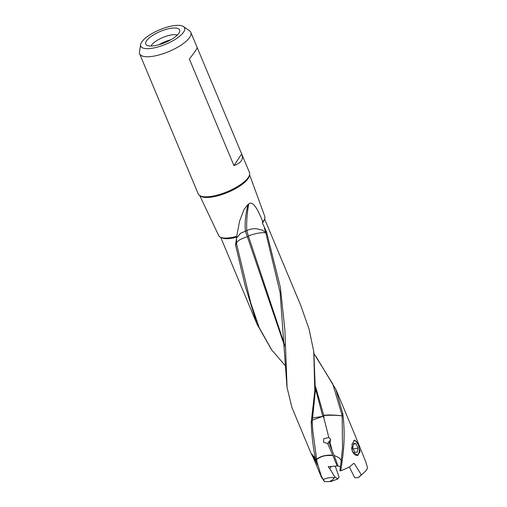 <?xml version="1.0" encoding="UTF-8"?>
<svg xmlns="http://www.w3.org/2000/svg" width="507" height="507" viewBox="0 0 507 507"><rect width="100%" height="100%" fill="white"/><g stroke="black" fill="none" stroke-linecap="round" stroke-linejoin="round"><path stroke-width="0.76" d="M362.023 474.406L360.185 475.997M360.534 475.731L363.639 472.974A23.785 7.859 -22.7 0 0 367.556 467.999L365.718 461.643L355.046 435.228M349.329 466.922L354.773 477.809L358.24 477.632A17.346 5.729 -22.7 0 0 359.97 476.238L361.066 475.262M197.153 47.493L241.681 153.944L233.936 165.586L189.352 59.008C194.821 52.075 197.4 48.197 197.103 47.366M233.936 165.586C241.205 162.956 243.785 159.078 241.681 153.944L249.444 172.469A27.758 9.177 157.3 0 1 246.193 179.953A27.758 9.177 157.3 0 1 215.621 195.525A27.758 9.177 -22.7 0 1 205.842 196.83A27.758 9.177 -22.7 0 1 198.224 193.889L139.634 53.818A27.758 9.177 157.3 0 1 139.444 51.885L140.648 44.521A23.721 7.839 157.3 0 1 169.712 26.465A23.721 7.839 157.3 0 1 183.515 26.586A23.721 7.839 157.3 0 1 178.451 37.157A23.721 7.839 157.3 0 1 155.674 47.563A23.721 7.839 157.3 0 1 140.648 44.521M159.008 44.73A14.861 4.912 157.3 0 1 170.77 39.806M177.279 35.084A15.02 4.962 -22.7 0 0 169.249 35.382A15.02 4.962 157.3 0 0 151.542 45.212A15.02 4.962 157.3 0 0 151.08 46.042M157.259 45.18A18.36 6.071 -22.7 0 0 179.757 31.206A18.36 6.071 -22.7 0 0 168.128 28.848A18.36 6.071 -22.7 0 0 150.497 36.91A18.36 6.071 -22.7 0 0 146.58 45.085A18.36 6.071 -22.7 0 0 157.259 45.18M183.515 26.586L189.605 30.902A27.758 9.177 157.3 0 1 190.847 32.391A27.758 9.177 157.3 0 1 157.024 55.453A27.758 9.177 157.3 0 1 139.634 53.818M249.571 174.712L264.749 216.293A24.963 8.251 157.3 0 1 262.816 221.762L262.43 222.041M236.458 238.138L240.597 233.226L246.789 230.653C246.339 222.624 246.979 213.732 248.709 203.979C251.529 201.469 255.534 203.63 262.816 221.762L262.404 223.048L266.511 231.838L265.617 232.263L265.807 232.814C261.168 232.307 255.541 233.309 248.931 235.825A13.112 3.574 165.2 0 0 248.411 236.04L246.789 230.653C249.634 229.132 252.904 228.511 256.599 228.79L261.612 229.925L265.617 232.263L264.343 227.7M340.767 470.737L341.997 462.137L341.04 462.01L339.861 470.826L340.767 470.737A23.785 7.859 -22.7 0 0 349.792 466.681L353.645 463.455L354.26 463.518L361.326 474.85A23.785 7.859 -22.7 0 0 363.639 472.974M353.645 463.455L354.26 463.518L353.537 463.556M352.295 451.572L352.029 444.113L354.723 440.013L358.234 444.297L360.09 451.445L357.765 455.47L352.295 451.572M332.167 450.647L328.986 443.036L330.006 442.193L332.167 450.647L334.107 455.425L339.158 457.802L341.23 460.375M339.158 457.802L341.23 460.369M315.569 386.645L323.726 415.265L324.296 415.227C325.069 415.474 326.933 414.194 342.143 415.797L342.162 415.936C337.998 415.296 332.611 415.1 325.995 415.36L323.783 415.493L323.897 415.911L322.706 415.955L322.877 416.488L322.179 416.577M342.162 415.936L342.523 447.896L341.148 461.047L342.073 461.167C344.475 445.926 344.766 430.487 342.96 414.859L342.048 415.087L332.763 383.913L314.106 353.892M342.048 415.087L342.143 415.797M315.468 388.685L322.699 415.949M323.897 415.911L323.84 417.844L322.877 416.481L322.199 416.469L312.546 417.977M330.006 442.193L330.463 439.163L328.828 437.516L323.84 417.844M341.148 461.047L341.034 462.01M330.627 439.797L327.623 443.486L332.719 455.172A13.106 6.509 -101.1 0 1 332.814 455.4L327.801 455.552C324.233 455.508 320.532 456.807 316.704 459.45L316.666 459.304C320.456 456.18 325.805 454.804 332.719 455.172M328.828 437.516L323.808 438.726L323.536 442.281L327.623 443.486M330.532 441.147L328.986 443.036M247.403 236.75L246.808 236.921C239.805 239.152 236.389 241.471 236.566 243.88L236.509 237.244A23.785 7.859 157.3 0 1 235.134 237.587A23.785 7.859 157.3 0 1 221.477 237.587M247.34 236.598L245.458 231.42M284.579 344.785L248.468 236.199L247.397 236.744M285.27 365.648L271.79 350.033L259.248 327.712L250.743 302.894L236.566 243.88M247.397 236.756L284.63 346.218M286.962 386.702L280.092 292.52L265.807 232.814M245.426 231.129C244.621 223.498 245.483 214.613 248.018 204.46L244.127 209.283L239.57 221.21L236.509 237.244M236.687 244.374L235.521 244.773L236.414 239.209M235.521 244.773L245.236 286.094L256.979 324.043L271.321 349.399M334.107 455.425L338.099 466.047L340.431 466.617M342.073 461.167L341.997 462.137M341.883 414.067L342.833 413.839L342.96 414.859M342.833 413.839L335.818 389.357L315.608 355.87M316.666 459.304L312.749 430.418L312.268 422.591L311.235 422.857L311.285 421.634L312.217 421.456L315.348 390.884L313.852 352.15M322.211 416.57L312.268 420.195M312.217 421.456L312.268 422.591M332.814 455.4L337.149 465.99L337.776 465.115M266.511 231.838L280.384 287.374L284.896 330.063L287.082 387.64L292.013 407.742L311.241 453.759L315.354 458.043L316.324 459.786L321.21 475.775L323.27 479.571C326.819 477.841 330.494 477.245 334.303 477.765A7.839 3.98 -17 0 1 329.208 481.593L324.638 481.65L323.27 479.571M248.018 204.46L248.709 203.979M236.775 236.262A24.963 8.251 157.3 0 1 234.278 236.915A24.963 8.251 157.3 0 1 218.688 235.559L199.733 195.556M311.285 421.634L314.803 390.846L313.757 351.56L309.074 329.157L300.86 305.689L264.578 218.948M311.235 422.857C311.71 435.323 313.085 447.054 315.354 458.043M316.704 459.45L316.324 459.779M311.685 454.12L311.773 454.209C312.388 454.31 313.725 456.18 315.798 459.824L317.559 465.039L314.441 458.569L313.13 457.365L311.241 453.771M311.773 454.209L314.441 458.569M316.717 459.792L316.945 461.535M331.147 466.674L329.816 468.772L328.187 466.687L337.149 465.99M335.209 466.06L339.044 476.973L337.751 479.007L334.772 476.834L329.816 468.772M329.208 481.593L331.363 481.403L337.751 479.007M321.204 475.775L321.451 477.239L324.068 480.756M324.638 481.65L323.39 480.338M334.303 477.765L334.772 476.834M321.444 477.245L313.13 457.365M361.326 474.85L358.24 477.632M356.091 443.695L357.936 448.087L357.201 452.307L354.634 452.13L352.796 447.738L353.525 443.517L356.091 443.695L353.404 444.227M357.936 448.087L353.322 448.999M356.972 455.514A7.814 3.885 -101.1 0 0 357.91 454.779A7.814 3.885 78.9 0 0 358.487 453.828A7.814 3.885 78.9 0 0 358.557 453.664M356.142 441.382A7.814 3.885 78.9 0 0 356.009 441.255A7.814 3.885 78.9 0 0 354.139 440.279M353.734 440.634A7.466 3.707 -101.1 0 1 356.269 441.496A7.466 3.707 -101.1 0 1 358.633 453.512A7.466 3.707 -101.1 0 1 358.081 454.418A7.466 3.707 -101.1 0 1 352.549 451.363A7.466 3.707 -101.1 0 1 351.56 447.592M249.444 175.156A27.055 8.942 157.3 0 1 216.248 196.215A27.055 8.942 157.3 0 1 200.138 195.784M264.229 219.702A23.785 7.859 157.3 0 1 262.404 223.048M316.628 460.59L315.798 459.824M197.141 47.424L190.847 32.391M237.213 246.541L237.536 247.853M271.34 349.418L271.853 350.115M315.918 356.282L315.595 355.863M355.128 435.412L335.856 389.344M256.979 324.043L220.697 237.308M358.633 453.512L358.487 453.828"/></g></svg>
